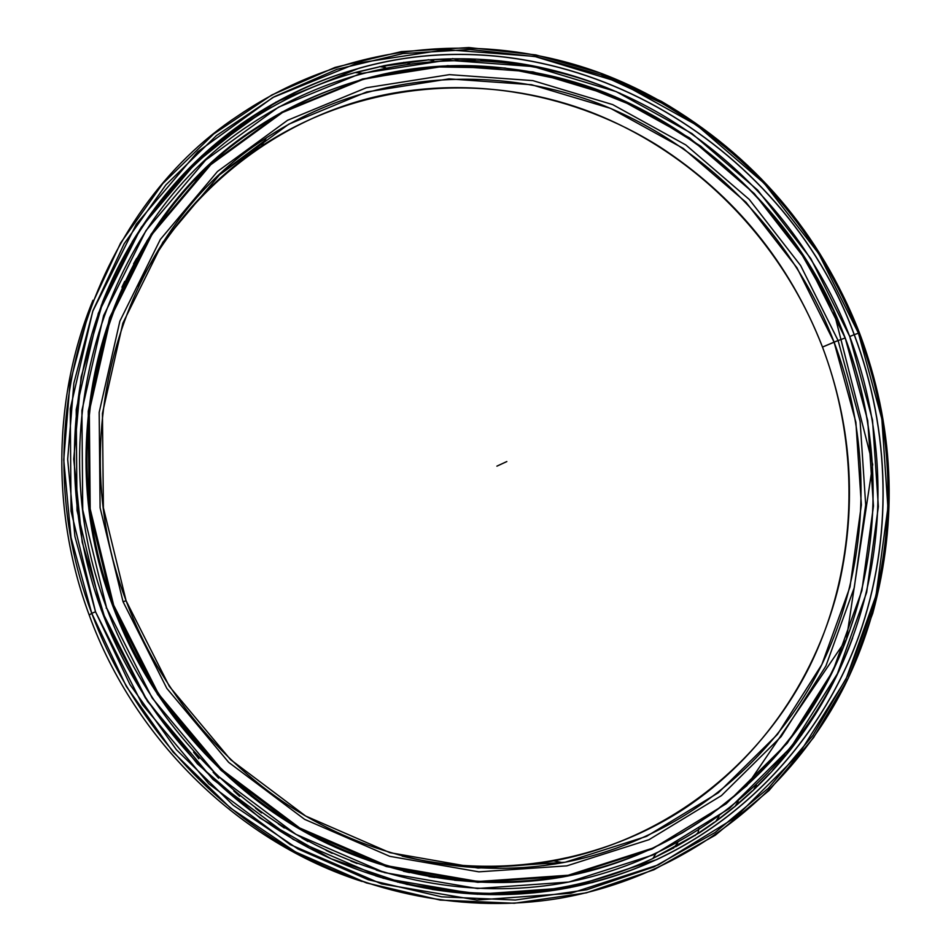 <?xml version="1.0" encoding="UTF-8"?>
<svg xmlns="http://www.w3.org/2000/svg" width="951" height="951" viewBox="0 0 951 951"><rect width="100%" height="100%" fill="white"/><g stroke="black" fill="none" stroke-linecap="round" stroke-linejoin="round"><path stroke-width="1.43" d="M652.231 848.351C623.797 861.416 593.84 870.747 562.386 876.37C593.84 870.747 623.797 861.416 652.231 848.351L568.211 875.229L478.198 881.494L386.938 865.755L299.72 827.976L221.904 769.68L158.508 693.933L113.656 605.169L90.179 508.916L89.311 411.141L110.601 317.789L152.124 234.196L210.753 164.713L282.542 112.48L363.139 79.361C561.613 22.551 776.254 148.665 845.07 337.997C880.436 431.671 882.813 537.089 849.409 631.179C815.352 724.852 745.192 805.057 652.231 848.292L652.243 848.351C745.204 805.105 815.364 724.888 849.433 631.202C882.837 537.101 880.46 431.671 845.094 337.997L834.075 342.11L855.876 422.208L861.368 504.91L850.028 586.862L821.854 664.535L777.502 734.362L718.338 792.754L646.561 836.357L565.179 862.224L478.091 868.073L389.91 852.678L305.675 816.041L230.57 759.647L169.385 686.444L126.091 600.735L123.059 601.745L166.829 688.381L228.68 762.357L304.605 819.334L389.744 856.328L478.852 871.841L566.82 865.862L648.998 839.685L721.464 795.595L781.151 736.573L825.884 666.045L854.271 587.611L865.695 504.874L860.12 421.388L838.093 340.541L860.12 421.388L865.695 504.874L854.271 587.611L825.884 666.045L781.151 736.573L721.464 795.595L648.998 839.685L566.82 865.862L478.852 871.841L389.744 856.328L304.605 819.334L228.68 762.357L166.829 688.381L123.059 601.745L100.105 507.786L99.177 412.33L119.874 321.153L160.327 239.45L217.494 171.465L287.559 120.29L366.301 87.777L449.431 74.642L532.81 80.609L612.706 104.61L685.802 144.932L749.233 199.413L800.635 265.543L838.093 340.541L800.635 265.543L749.233 199.413L685.802 144.932L612.706 104.61L532.81 80.609L449.431 74.642L366.301 87.777L287.559 120.29L217.494 171.465L160.327 239.45L119.874 321.153L99.177 412.33L100.105 507.786L123.059 601.745L126.091 600.735C159.602 690.699 224.472 768.123 304.522 815.364C384.882 862.129 477.901 877.975 562.742 862.676C677.076 841.148 772.034 764.961 821.331 665.605C870.046 565.69 873.458 446.388 834.075 342.11L822.484 347.067C861.356 450.037 857.838 567.866 809.551 666.496C760.705 764.568 666.746 839.697 553.815 860.881C504.03 869.939 453.472 868.358 402.154 856.138C501.534 879.948 604.17 860.81 683.686 809.063C762.952 756.663 817.919 674.14 839.364 583.189C857.077 503.02 851.454 424.312 822.484 347.067L834.075 342.11C792.54 234.469 706.141 145.384 598.964 103.707C491.75 62.837 366.242 72.502 266.387 137.847C127.696 225.292 59.402 427.047 126.091 600.735L103.386 507.798L102.435 413.352L122.881 323.126L162.871 242.243L219.419 174.925L288.747 124.201L366.694 91.95L448.991 78.874L531.585 84.722L610.744 108.438L683.163 148.344L746.024 202.301L796.962 267.802L834.075 342.11L838.093 340.541L822.484 347.067C789.449 262.535 735.016 195.656 659.186 146.454C575.07 93.685 471.066 74.035 373.113 97.335C275.505 121.288 187.181 189.297 138.192 286.192C168.22 227.503 209.351 180.797 261.596 146.062C360.191 81.429 484.19 71.67 590.155 111.873C696.096 152.873 781.496 240.781 822.484 347.067M845.082 337.997L845.082 337.997C776.254 148.665 561.613 22.551 363.139 79.361L282.542 112.48L210.753 164.713L152.124 234.196L110.601 317.789L89.311 411.141L90.179 508.916L113.656 605.169L158.508 693.933L221.904 769.68L299.72 827.976L386.938 865.755L478.198 881.494L568.211 875.229L652.231 848.292C745.192 805.057 815.352 724.852 849.409 631.179C882.813 537.089 880.436 431.671 845.07 337.997C776.278 148.641 561.601 22.515 363.116 79.325C325.385 89.81 289.877 106.143 256.568 128.326C289.877 106.143 325.385 89.81 363.104 79.325L363.116 79.313C325.385 89.798 289.877 106.143 256.568 128.326C114.702 219.087 45.03 426.476 113.585 605.205C45.03 426.476 114.702 219.087 256.568 128.326M122.774 287.44C78.612 382.825 73.821 500.975 112.824 605.704L113.585 605.205L112.824 605.704C73.821 500.975 78.612 382.825 122.774 287.44M561.435 862.414L543.39 865.672L561.435 862.414M222.249 172.309L264.747 140.665L222.249 172.309M391.241 867.086C268.515 833.658 158.948 732.971 112.824 605.704C158.948 732.971 268.515 833.658 391.241 867.086M829.117 677.932L801.919 723.045M562.386 876.37C475.048 891.527 379.461 874.801 296.914 826.431C214.688 777.561 148.047 697.796 113.585 605.205C148.047 697.796 214.688 777.561 296.914 826.431C379.461 874.801 475.048 891.527 562.386 876.37C593.84 870.747 623.797 861.416 652.243 848.351L682.283 832.85L710.623 814.769L746.904 785.669L846.426 639.31L872.709 464.492L833.647 310.799L798.59 248.758L753.893 193.338L700.697 146.145L640.38 108.676L574.511 82.261L504.945 68.044L433.715 66.879L363.116 79.313M358.206 71.991L378.118 67.212L358.206 71.991M382.433 66.332L426.69 60.175L382.433 66.332M431.481 59.818L451.143 58.998L431.481 59.818M456.111 58.95L475.571 59.378L456.111 58.95M480.695 59.651L499.905 61.268L480.695 59.651M505.147 61.874L524.06 64.668L505.147 61.874M529.374 65.631L547.931 69.542L529.374 65.631M834.158 680.25L829.141 689.986L834.158 680.25M826.704 694.515L816.968 711.265L826.704 694.515M814.306 715.532L803.476 731.771L814.306 715.532M800.623 735.765L788.7 751.433L800.623 735.765M785.704 755.118L772.688 770.144L785.704 755.118M769.561 773.532L755.474 787.832L769.561 773.532M752.241 790.911L737.12 804.415L752.241 790.911M733.815 807.185L717.648 819.833L733.815 807.185M714.32 822.27L697.142 833.979L714.32 822.27M693.814 836.095L675.662 846.794L693.814 836.095M672.381 848.589L653.266 858.218L672.381 848.589M652.124 858.872L652.124 858.872C622.049 872.745 590.309 882.552 556.929 888.293C497.016 898.41 436.521 894.237 375.443 875.776C473.277 903.973 565.512 898.338 652.124 858.872L700.15 832.315L652.124 858.872M106.239 293.158C137.681 221.892 183.793 165.51 244.55 123.999C279.451 100.426 316.742 83.153 356.411 72.205C246.475 101.971 148.439 186.301 102.435 302.347M557.286 888.377L556.014 888.603L557.286 888.377M555.86 888.626C515.359 895.473 474.097 895.735 432.099 889.399C474.097 895.735 515.359 895.473 555.86 888.626C496.672 898.386 437.056 894.273 377.024 876.275M132.367 241.554C162.039 193.897 199.116 154.906 243.599 124.593C198.985 155.001 161.825 194.123 132.118 241.958M243.813 124.438L244.597 123.915L243.813 124.438M351.822 867.455C421.614 893.667 491.263 900.93 560.781 889.233C594.339 883.455 626.233 873.577 656.463 859.609L656.511 859.68C752.122 814.936 824.077 732.246 858.955 635.898C893.144 539.122 890.6 430.851 854.26 334.645L859.431 332.85C820.047 232.65 754.036 155.5 661.409 101.377L600.509 73.108L535.829 54.908L468.891 47.55L401.346 51.616L335.002 67.414L271.796 94.993L213.69 133.984L162.692 183.686L120.658 242.909L89.299 310.074L69.994 383.17L63.741 459.82L71.004 537.446L91.748 613.288L95.528 611.802L74.915 536.447L67.676 459.333L73.869 383.17L93.008 310.537L124.141 243.789L165.866 184.922L216.519 135.517L274.233 96.74L337.034 69.304L402.951 53.565L470.079 49.511L536.626 56.798L600.925 74.879L661.48 102.97C753.596 156.76 819.239 233.482 858.408 333.123L818.668 253.525L764.164 183.27L696.905 125.27L619.351 82.202L534.462 56.382L445.722 49.642L357.077 63.218L272.901 97.466L197.808 151.732L136.362 224.091L92.734 311.31L70.267 408.847L71.04 511.091L95.528 611.802L142.448 704.643L208.84 783.814L290.305 844.643L381.553 883.907L476.926 900.074L570.885 893.239L658.461 864.839L735.492 817.42L798.792 754.25L846.081 679.002L876.002 595.492L887.913 507.561L881.85 418.927L858.408 333.123C892.775 424.895 897.173 517.891 871.615 612.087L847.424 676.197L812.843 735.48L768.456 788.153L715.128 832.482L654.062 866.837L586.826 889.756L515.299 900.038L441.668 896.841L368.37 879.77L297.996 848.981L233.161 805.188L176.387 749.721L129.907 684.47L95.528 611.802L91.748 613.288C20.494 427.189 91.985 211.526 238.356 115.558C347.032 41.713 484.748 29.814 602.173 73.726C719.586 118.542 814.092 215.52 859.431 332.85C902.428 446.554 898.481 576.865 844.536 685.861C789.972 794.216 684.768 877.012 558.356 898.529C467.298 913.281 367.942 895.117 282.197 844.298C196.786 792.968 127.612 709.755 91.748 613.288L89.204 615.059L91.748 613.288L126.34 686.432L173.141 752.11L230.308 807.922L295.571 851.977L366.408 882.932L440.194 900.074L514.301 903.248L586.291 892.858L653.943 869.761L715.366 835.168L769.002 790.543L813.652 737.524L848.423 677.885L872.733 613.383C898.433 518.64 893.999 425.121 859.431 332.85L858.408 333.123L859.431 332.85M92.984 300.266C53.292 396.305 50.938 511.995 89.204 615.059C50.938 511.995 53.292 396.305 92.984 300.266M246.38 120.575L240.508 124.415L246.38 120.575M357.017 72.038L385.5 65.393L357.017 72.038M854.176 334.669L849.742 336.559L854.176 334.669C890.505 430.862 893.048 539.122 858.872 635.874C824.006 732.211 752.051 814.876 656.463 859.609C752.051 814.876 824.006 732.211 858.872 635.874C893.048 539.122 890.505 430.862 854.176 334.669C783.481 140.32 563.361 10.413 358.967 68.329C563.361 10.413 783.481 140.32 854.176 334.669L849.742 336.559M854.236 334.645L854.236 334.645C783.553 140.261 563.396 10.318 358.967 68.246C563.396 10.318 783.553 140.261 854.26 334.645C890.6 430.851 893.144 539.122 858.955 635.898C824.077 732.246 752.122 814.936 656.511 859.68L656.463 859.609C560.733 903.605 443.225 906.66 337.391 861.558C231.889 815.934 143.161 722.582 101.258 609.71L101.258 609.71C59.854 496.624 67.152 369.737 117.425 268.764C168.327 167.97 258.577 96.229 358.967 68.329L358.967 68.329C319.084 79.313 281.591 96.657 246.499 120.349C180.761 165.284 132.32 227.123 101.163 305.842M656.511 859.68L570.053 887.616L477.319 894.273L383.241 878.237L293.241 839.436L212.917 779.404L147.464 701.291L101.198 609.734L77.019 510.414L76.211 409.56L98.31 313.331L141.283 227.253L201.85 155.786L275.909 102.149L358.967 68.246L275.909 102.149L201.85 155.786L141.283 227.253L98.31 313.331L76.211 409.56L77.019 510.414L101.198 609.734L147.464 701.291L212.917 779.404L293.241 839.436L383.241 878.237L477.319 894.273L570.053 887.616L656.511 859.68M594.387 881.946L591.724 882.73L594.387 881.946M362.188 881.506C241.174 843.026 135.066 741.459 89.204 615.059C135.066 741.459 241.174 843.026 362.188 881.506M106.155 608.093L106.583 607.796C37.16 426.69 107.427 216.638 250.767 124.224C355.805 53.993 488.445 43.08 601.614 85.756C714.772 129.312 805.901 223.033 849.671 336.357C891.17 446.162 887.461 571.908 835.715 677.148C783.374 781.781 682.485 861.868 561.126 883.455C472.599 898.493 375.8 881.315 292.219 832.161C208.958 782.507 141.509 701.636 106.583 607.796L106.155 608.093M112.634 605.585C147.143 698.284 213.832 778.132 296.141 827.061C378.783 875.502 474.454 892.276 561.898 877.143C681.13 855.543 780.212 776.634 831.626 673.581C882.457 569.934 886.07 446.138 845.201 337.985L845.201 337.985C802.097 226.374 712.394 134.032 601.044 91.046C489.67 48.893 359.193 59.414 255.7 128.147C113.716 219.063 44.019 426.666 112.634 605.585L89.132 509.165L88.253 411.248L109.591 317.741L151.197 234.029L209.933 164.44L281.841 112.123L362.569 78.969L447.707 65.667L533.059 71.907L614.798 96.562L689.523 137.883L754.369 193.659L806.912 261.299L845.201 337.985L867.74 420.651L873.482 506.015L861.879 590.654L832.921 670.954L787.25 743.207L726.231 803.738L652.089 849.041L567.937 876.026L477.771 882.314L386.368 866.563L299.006 828.737L221.06 770.358L157.557 694.48L112.634 605.585M559.592 876.846L556.014 878.13L559.592 876.846M530.991 880.804L535.984 880.055M505.706 882.338L511.329 881.862M480.196 882.148L485.961 882.124M454.566 880.246L460.462 880.662M428.937 876.584L434.928 877.488M403.414 871.187L409.489 872.59M124.676 281.377L121.93 287.238M133.58 263.796L136.682 258.339M146.692 241.352L150.103 236.3M161.159 220.002L164.856 215.354M176.91 199.817L180.868 195.573M193.873 180.88L197.974 177.088M211.942 163.251L215.354 160.434M198.878 758.743L193.6 752.134M218.682 778.215L213.131 772.224M239.593 796.308L233.815 790.923M261.513 812.927L255.569 808.16M284.325 828.012L278.274 823.839M307.946 841.504L301.812 837.926M332.232 853.344L326.062 850.349M357.077 863.508L350.907 861.071M382.361 871.96L376.227 870.07M580.479 872.745L582.083 872.34M849.671 336.357L810.87 258.66L757.65 190.105L691.971 133.568L616.26 91.641L533.428 66.582L446.899 60.163L360.536 73.572L278.619 107.106L205.606 160.101L145.931 230.653L103.623 315.577L81.905 410.475L82.737 509.902L106.583 607.796L152.196 698.058L216.697 775.077L295.856 834.3L384.573 872.626L477.354 888.519L568.829 882.041L654.169 854.569L729.31 808.54L791.125 747.094L837.367 673.795L866.658 592.39L878.367 506.61L872.519 420.104L849.671 336.357M496.886 466.156L506.835 461.556M553.815 860.881L562.742 862.676M266.387 137.847L261.596 146.062M383.752 65.726C461.092 51.556 535.758 59.021 607.725 88.134M199.698 159.78L243.599 124.593M699.258 832.91C734.707 809.563 765.389 781.46 791.327 748.615C817.42 714.57 836.143 682.283 852.655 638.05M661.409 101.377L661.48 102.97M556.929 888.293L560.781 889.233L484.416 894.487L406.85 884.394L331.103 858.789L260.265 818.193L197.428 763.903L145.36 697.963L106.393 623.012L82.214 542.248L73.738 459.107L81.097 377.071L103.635 299.482L140.023 229.298L188.393 168.957L246.499 120.349L244.55 123.999M871.615 612.087L872.733 613.383M849.386 646.561L848.363 649.331M839.959 668.375L838.639 671.786M829.177 689.713L827.584 693.612M817.099 710.421L815.209 714.712M803.738 730.416L801.55 735.016M789.128 749.578L786.643 754.44M756.33 785.098L753.251 790.34M738.226 801.301L734.85 806.662M719.063 816.338L715.687 821.628M698.997 828.487L697.998 832.755L694.919 835.679M677.778 842.669L673.486 848.244M655.798 853.82L652.873 858.527M554.112 888.912L553.316 888.888M529.041 892.193L527.71 892.097M505.504 893.465L501.795 893.571M479.459 893.453L475.678 893.31M453.258 891.669L449.799 891.396M427.023 888.115L423.492 887.556M400.882 882.754L399.872 882.706M398.041 882.243L397.316 881.922M110.946 282.566L110.043 284.527M136.647 235.527L135.256 237.738M151.613 213.713L149.996 215.925M167.887 193.112L166.068 195.276M185.35 173.831L183.293 176.006M203.942 155.893L201.826 157.818M221.916 140.51L221.333 141.14M361.891 73.191L355.21 72.538M385.63 67.545L379.497 66.594M409.608 63.444L403.747 62.35M433.727 60.9L428.152 59.687M457.895 59.901L452.628 58.582M506.027 62.433L501.439 61.019M529.802 65.916L525.618 64.502M553.268 70.826L549.523 69.459M576.33 77.114L573.084 75.866M598.845 84.722L596.229 83.676M620.385 93.412L619.6 93.079M561.898 877.143L560.151 876.751M255.7 128.147L255.023 129.372"/></g></svg>
